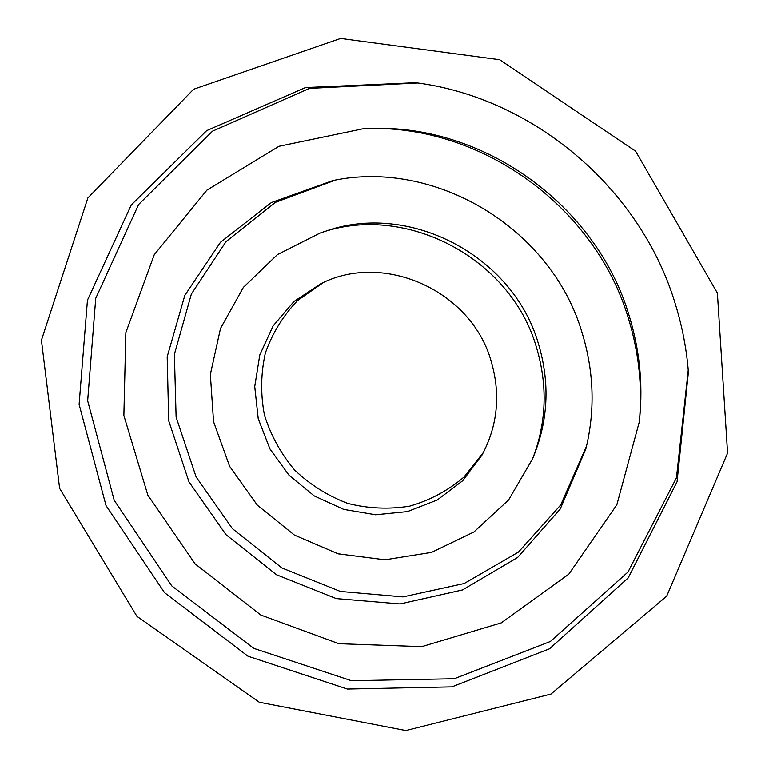 <?xml version="1.0" encoding="UTF-8"?>
<svg xmlns="http://www.w3.org/2000/svg" width="769" height="769" viewBox="0 0 769 769"><rect width="100%" height="100%" fill="white"/><g stroke="black" fill="none" stroke-linecap="round" stroke-linejoin="round"><path stroke-width="1.15" d="M639.318 421.845L639.77 417.211C642.942 383.241 639.472 349.597 629.33 316.299C596.686 204.381 481.625 122.588 367.755 128.606L363.093 128.769L278.964 146.302L206.88 190.164L154.223 254.75L125.837 332.631L123.867 415.529L147.85 495.159L195.066 563.85L260.845 615.046L338.918 643.701L421.787 646.633L501.215 622.9L568.8 574.164L616.844 504.791L639.318 421.845C642.548 387.365 639.02 353.221 628.725 319.404C595.562 205.756 478.683 122.665 363.093 128.769M688.245 370.081L676.451 477.809L627.985 572.049L550.402 641.471L454.268 678.719L351.471 680.719L253.751 648.344L171.718 585.853L114.197 500.273L87.656 400.803L95.731 298.305L138.593 204.544L212.484 131.201L309.426 88.397L417.663 82.994M675.759 305.437C682.411 327.306 686.63 349.511 688.409 372.042L677.047 481.779L628.196 577.904L549.537 648.776L451.884 686.871L347.357 689.043L247.954 656.178L164.518 592.639L106.026 505.589L79.101 404.417L87.445 300.208L131.249 204.977L206.659 130.643L305.504 87.57L415.712 82.716C534.109 97.778 641.731 189.51 675.759 305.437M532.581 458.824L534.628 453.691C548.46 417.952 549.691 381.174 538.319 343.358C512.827 255.202 408.56 201.295 325.114 231.402L319.875 233.142L277.369 254.645L243.369 287.385L220.492 328.469L210.35 374.455L213.542 421.652L229.643 466.36L257.327 505.166L294.431 535.099L338.11 553.824L385.029 559.803L431.544 552.392L473.906 531.985L508.597 499.975L532.581 458.824C546.615 422.556 547.855 385.231 536.31 346.848C510.414 257.336 404.523 202.593 319.875 233.142M586.468 446.366L560.688 504.993L518.489 552.055L464.197 583.508L402.994 596.898L340.417 591.448L281.906 567.964L232.411 528.659L196.095 476.915L176.111 417.115L174.38 354.336L191.366 294.027L225.971 241.687L275.446 202.343L335.495 180.081M582.239 333.208C594.004 371.994 595.216 410.55 585.863 448.885L560.236 509.04L517.633 557.467L462.486 589.948L400.13 603.934L336.284 598.609L276.542 574.77L226.009 534.686L188.982 481.875L168.719 420.826L167.181 356.768L184.829 295.354L220.52 242.225L271.38 202.564L332.939 180.542C436.061 158.895 551.959 228.922 582.239 333.208M483.422 452.451L464.072 477.001C448.039 490.593 429.929 500.302 409.733 506.137C388.96 509.501 368.274 508.588 347.703 503.397C327.825 495.842 310.128 484.72 294.604 470.032C280.868 453.672 270.813 435.35 264.44 415.058C260.48 394.209 260.787 373.513 265.372 352.971C272.389 333.16 283.155 315.646 297.67 300.448L323.326 282.588M490.92 360.325C500.83 393.68 497.87 425.238 482.057 454.998L462.755 480.692L437.263 499.994L407.464 511.596L375.532 514.769L343.714 509.395L314.213 495.899L289.048 475.271L269.938 448.933L258.221 418.682L254.731 386.596L259.797 354.913L273.139 325.854L293.912 301.544L320.702 283.799C383.25 251.53 470.686 290.192 490.92 360.325M717.39 293.076L727.58 453.095L666.704 596.158L550.998 694.042L405.888 730.55L259.297 702.232L136.94 616.334L59.617 488.392L41.42 340.206L87.877 197.941L193.596 89.262L340.648 38.45L499.677 59.732L635.598 151.176L717.39 293.076"/></g></svg>
